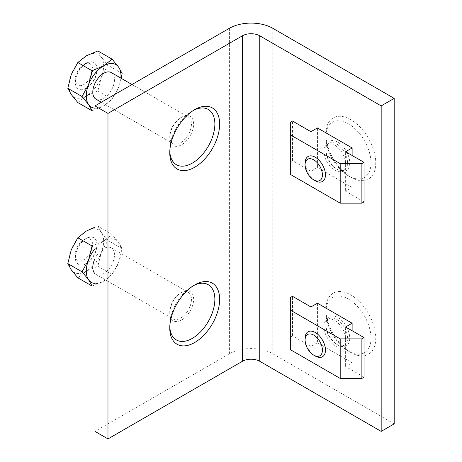 <?xml version="1.0" encoding="UTF-8"?>
<svg xmlns="http://www.w3.org/2000/svg" width="462" height="462" viewBox="0 0 462 462"><rect width="100%" height="100%" fill="white"/><g stroke="black" fill="none" stroke-linecap="round" stroke-linejoin="round"><path stroke-width="0.35" stroke-dasharray="2.31 1.73" d="M169.768 136.573A15.333 8.853 120 0 0 172.944 143.59A15.333 8.853 120 0 0 184.76 139.484A15.333 8.853 120 0 0 191.453 124.053A15.333 8.853 120 0 0 188.277 117.036A15.333 8.853 120 0 0 180.613 117.793A15.333 8.853 120 0 0 169.768 136.573L169.768 137.826A16.863 9.737 120 0 0 181.699 144.71A16.863 9.737 120 0 0 193.624 124.053A16.863 9.737 120 0 0 181.693 117.169A16.863 9.737 120 0 0 169.768 137.826M169.768 311.833A15.333 8.853 120 0 0 172.944 318.855A15.333 8.853 120 0 0 184.76 314.749A15.333 8.853 120 0 0 191.453 299.318A15.333 8.853 120 0 0 188.277 292.296A15.333 8.853 120 0 0 180.613 293.058A15.333 8.853 120 0 0 169.768 311.833L169.768 313.086A16.863 9.737 120 0 0 181.699 319.97A16.863 9.737 120 0 0 193.624 299.318A16.863 9.737 120 0 0 181.693 292.429A16.863 9.737 120 0 0 169.768 313.086M95.969 99.151A15.333 8.853 120 0 0 107.785 95.045A15.333 8.853 120 0 0 114.478 79.614A15.333 8.853 120 0 0 111.302 72.592M94.964 273.654A15.333 8.853 120 0 0 95.969 274.411A15.333 8.853 120 0 0 107.785 270.305A15.333 8.853 120 0 0 114.478 254.874A15.333 8.853 120 0 0 111.302 247.857A15.333 8.853 120 0 0 94.964 258.633M325.889 150.341A15.333 8.853 60 0 1 329.065 143.324A15.333 8.853 60 0 1 340.881 147.43A15.333 8.853 60 0 1 347.574 162.861A15.333 8.853 60 0 1 344.398 169.877A15.333 8.853 60 0 1 336.729 169.121A15.333 8.853 60 0 1 325.889 150.341L325.889 149.093A16.863 9.737 60 0 1 337.814 142.204A16.863 9.737 60 0 1 349.74 162.861A16.863 9.737 60 0 1 337.814 169.745A16.863 9.737 60 0 1 325.889 149.093M325.889 325.606A15.333 8.853 60 0 1 329.065 318.589A15.333 8.853 60 0 1 340.881 322.695A15.333 8.853 60 0 1 347.574 338.126A15.333 8.853 60 0 1 344.398 345.143A15.333 8.853 60 0 1 336.729 344.386A15.333 8.853 60 0 1 325.889 325.606L325.889 324.353A16.863 9.737 60 0 1 337.814 317.469A16.863 9.737 60 0 1 349.74 338.126A16.863 9.737 60 0 1 337.814 345.01A16.863 9.737 60 0 1 325.889 324.353M193.486 110.395A31.89 18.411 120 0 0 192.319 111.036A31.89 18.411 120 0 0 169.768 150.092L169.768 152.847M169.768 150.092A31.89 18.411 120 0 0 169.802 151.415M193.486 285.66A31.89 18.411 120 0 0 192.319 286.296A31.89 18.411 120 0 0 169.768 325.358L169.768 328.107M169.768 325.358A31.89 18.411 120 0 0 169.802 326.68M325.889 136.821A31.89 18.411 60 0 1 348.44 123.804A31.89 18.411 60 0 1 370.992 162.861A31.89 18.411 60 0 1 348.44 175.883A31.89 18.411 60 0 1 325.889 136.821L325.889 134.067A35.262 20.363 -120 0 0 350.825 177.258A35.262 20.363 -120 0 0 375.762 162.861A35.262 20.363 -120 0 0 350.825 119.67A35.262 20.363 -120 0 0 325.889 134.067M325.889 312.087A31.89 18.411 60 0 1 348.44 299.064A31.89 18.411 60 0 1 370.992 338.126A31.89 18.411 60 0 1 348.44 351.143A31.89 18.411 60 0 1 325.889 312.087L325.889 309.332A35.262 20.363 -120 0 0 350.825 352.523A35.262 20.363 -120 0 0 375.762 338.126A35.262 20.363 -120 0 0 350.825 294.935A35.262 20.363 -120 0 0 325.889 309.332M323.937 151.467A15.333 8.853 60 0 1 327.113 144.45A15.333 8.853 60 0 1 338.929 148.556A15.333 8.853 60 0 1 345.622 163.987A15.333 8.853 60 0 1 342.446 171.009A15.333 8.853 60 0 1 330.63 166.898A15.333 8.853 60 0 1 323.937 151.467M323.937 326.732A15.333 8.853 60 0 1 327.113 319.716A15.333 8.853 60 0 1 338.929 323.822A15.333 8.853 60 0 1 345.622 339.252A15.333 8.853 60 0 1 342.446 346.269A15.333 8.853 60 0 1 330.63 342.163A15.333 8.853 60 0 1 323.937 326.732M77.824 102.564L86.29 95.888L97.857 90.997L101.311 77.2A24.532 14.166 120 0 0 103.638 65.841A24.532 14.166 120 0 0 101.311 57.167L97.857 50.941M101.311 77.2L107.871 65.188L101.311 57.167A24.532 14.166 120 0 0 86.29 55.827A24.532 14.166 120 0 0 71.269 74.515A24.532 14.166 120 0 0 71.269 94.543A24.532 14.166 120 0 0 86.29 95.888A24.532 14.166 120 0 0 101.311 77.2M77.824 277.829L86.29 271.148L97.857 266.262L101.311 252.46A24.532 14.166 120 0 0 103.638 241.106A24.532 14.166 -60 0 1 118.659 242.446A24.532 14.166 -60 0 1 118.659 262.48A24.532 14.166 -60 0 1 103.638 281.167A24.532 14.166 -60 0 1 94.964 283.489M94.964 248.799A24.532 14.166 -60 0 1 103.638 241.106A24.532 14.166 120 0 0 101.311 232.432A24.532 14.166 120 0 0 86.29 231.092A24.532 14.166 120 0 0 71.269 249.78A24.532 14.166 120 0 0 71.269 269.808A24.532 14.166 120 0 0 86.29 271.148A24.532 14.166 120 0 0 101.311 252.46L107.871 240.448L101.311 232.432L97.857 226.201L112.104 234.43L103.638 241.106L92.071 245.992M96.916 69.473A15.333 8.853 120 0 0 93.74 62.457A15.333 8.853 120 0 0 86.076 63.213A15.333 8.853 120 0 0 75.231 81.993A15.333 8.853 120 0 0 78.407 89.01A15.333 8.853 120 0 0 90.223 84.904A15.333 8.853 120 0 0 96.916 69.473M97.13 69.6A15.333 8.853 120 0 0 93.959 62.578A15.333 8.853 120 0 0 82.144 66.684A15.333 8.853 120 0 0 75.45 82.115A15.333 8.853 120 0 0 78.627 89.137A15.333 8.853 120 0 0 90.442 85.025A15.333 8.853 120 0 0 97.13 69.6M96.916 244.733A15.333 8.853 120 0 0 93.74 237.716A15.333 8.853 120 0 0 86.076 238.479A15.333 8.853 120 0 0 75.231 257.253A15.333 8.853 120 0 0 78.407 264.276A15.333 8.853 120 0 0 90.223 260.164A15.333 8.853 120 0 0 96.916 244.733M97.13 244.86A15.333 8.853 120 0 0 93.959 237.843A15.333 8.853 120 0 0 82.144 241.949A15.333 8.853 120 0 0 75.45 257.38A15.333 8.853 120 0 0 78.627 264.397A15.333 8.853 120 0 0 90.442 260.291A15.333 8.853 120 0 0 97.13 244.86M75.231 79.487A12.266 7.08 120 0 0 83.905 84.494A12.266 7.08 120 0 0 92.579 69.473A12.266 7.08 120 0 0 83.905 64.466A12.266 7.08 120 0 0 75.231 79.487L75.231 81.993M75.231 254.753A12.266 7.08 120 0 0 83.905 259.76A12.266 7.08 120 0 0 92.579 244.733A12.266 7.08 120 0 0 83.905 239.726A12.266 7.08 120 0 0 75.231 254.753L75.231 257.253M394.19 423.879L272.765 353.771A30.665 17.706 0 0 0 229.4 353.771L94.964 431.387M120.877 78.124A24.532 14.166 -60 0 1 118.659 87.214A24.532 14.166 -60 0 1 103.638 105.902A24.532 14.166 -60 0 1 94.964 108.224M92.071 110.788L103.638 105.902L112.104 99.226L118.659 87.214L121.252 78.338M92.071 286.053L103.638 281.167L112.104 274.486L118.659 262.48L122.118 248.677L118.659 242.446L112.104 234.43M122.118 73.412L107.871 65.188M97.857 90.997L112.104 99.226M122.118 248.677L107.871 240.448M97.857 266.262L112.104 274.486M352.125 155.475L352.125 187.526L317.434 167.492L317.434 127.934M352.125 330.74L352.125 362.786L317.434 342.758L317.434 303.199M364.05 201.917L345.622 191.28L352.125 187.526M317.434 167.492L310.926 171.252L292.498 160.609L290.327 161.862L290.327 174.376M345.622 151.721L345.622 191.28M310.926 171.252L310.926 131.687M364.05 377.183L345.622 366.539L352.125 362.786M317.434 342.758L310.926 346.512L292.498 335.874L290.327 337.121L290.327 349.642M345.622 326.981L345.622 366.539M310.926 346.512L310.926 306.953M315.263 180.763A14.414 8.322 60 0 1 305.07 163.109M290.327 122.303L290.327 161.862M292.498 160.609L292.498 121.05M315.263 356.029A14.414 8.322 60 0 1 305.07 338.375M290.327 297.563L290.327 337.121M292.498 335.874L292.498 296.309M229.4 28.286L229.4 353.771M272.765 28.286L272.765 353.771M180.613 117.793L181.693 117.169M180.613 293.058L181.693 292.429M131.976 84.529L188.277 117.036M111.302 247.857L188.277 292.296M348.44 175.883L350.825 177.258M348.44 351.143L350.825 352.523M327.113 144.45L329.065 143.324M327.113 319.716L329.065 318.589M83.905 64.466L86.076 63.213M83.905 239.726L86.076 238.479M101.311 102.235L172.944 143.59M95.969 274.411L172.944 318.855M336.729 169.121L337.814 169.745M336.729 344.386L337.814 345.01M192.319 111.036L194.704 109.656M192.319 286.296L194.704 284.921M342.446 171.009L344.398 169.877M342.446 346.269L344.398 345.143"/><path stroke-width="0.69" d="M131.976 84.529L111.302 72.592A15.333 8.853 120 0 0 99.486 76.704A15.333 8.853 120 0 0 92.793 92.129A15.333 8.853 120 0 0 95.969 99.151L101.311 102.235M94.964 258.633A15.333 8.853 120 0 0 92.793 267.394A15.333 8.853 120 0 0 94.964 273.654M219.641 124.053A35.262 20.363 -60 0 1 194.704 167.244A35.262 20.363 -60 0 1 169.768 152.847A35.262 20.363 -60 0 1 194.704 109.656A35.262 20.363 -60 0 1 219.641 124.053M169.802 151.415A31.89 18.411 120 0 0 192.902 162.768A31.89 18.411 120 0 0 214.87 124.053A31.89 18.411 120 0 0 193.486 110.395M219.641 299.318A35.262 20.363 -60 0 1 194.704 342.504A35.262 20.363 -60 0 1 169.768 328.107A35.262 20.363 -60 0 1 194.704 284.921A35.262 20.363 -60 0 1 219.641 299.318M169.802 326.68A31.89 18.411 120 0 0 192.902 338.028A31.89 18.411 120 0 0 214.87 299.318A31.89 18.411 120 0 0 193.486 285.66M121.252 78.338L122.118 73.412L118.659 67.186L112.104 59.165L103.638 65.841L92.071 70.732L88.617 84.529L82.057 96.541L88.617 104.562A24.532 14.166 -60 0 1 86.29 95.888A24.532 14.166 -60 0 1 88.617 84.529A24.532 14.166 -60 0 1 103.638 65.841A24.532 14.166 -60 0 1 118.659 67.186A24.532 14.166 -60 0 1 120.877 78.124M94.964 227.177L86.29 231.092L77.824 237.768L92.071 245.992L88.617 259.794L82.057 271.806L88.617 279.822A24.532 14.166 -60 0 1 86.29 271.148A24.532 14.166 -60 0 1 88.617 259.794A24.532 14.166 -60 0 1 94.964 248.799M305.07 164.865A12.266 7.08 60 0 1 313.744 159.858A12.266 7.08 60 0 1 322.418 174.879A12.266 7.08 60 0 1 313.744 179.885A12.266 7.08 60 0 1 305.07 164.865L305.07 163.109A14.414 8.322 60 0 1 315.263 157.23A14.414 8.322 60 0 1 325.456 174.879A14.414 8.322 60 0 1 315.263 180.763L313.744 179.885M305.07 340.124A12.266 7.08 60 0 1 313.744 335.117A12.266 7.08 60 0 1 322.418 350.144A12.266 7.08 60 0 1 313.744 355.151A12.266 7.08 60 0 1 305.07 340.124L305.07 338.375A14.414 8.322 60 0 1 315.263 332.49A14.414 8.322 60 0 1 325.456 350.144A14.414 8.322 60 0 1 315.263 356.029L313.744 355.151M94.964 105.902L107.975 113.409L242.411 35.799A12.266 7.08 180 0 1 259.754 35.799L259.754 361.284A12.266 7.08 180 0 0 242.411 361.284L107.975 438.9L94.964 431.387L94.964 105.902L229.4 28.286A30.665 17.706 180 0 1 272.765 28.286L394.19 98.389L381.179 105.902L381.179 431.387L394.19 423.879L394.19 98.389M259.754 361.284L381.179 431.387M259.754 35.799L381.179 105.902M107.975 438.9L107.975 113.409M94.964 108.224A24.532 14.166 -60 0 1 88.617 104.562L92.071 110.788L77.824 102.564L71.269 94.543L67.81 88.317L82.057 96.541M94.964 283.489A24.532 14.166 -60 0 1 88.617 279.822L92.071 286.053L77.824 277.829L71.269 269.808L67.81 263.577L82.057 271.806M112.104 59.165L97.857 50.941L86.29 55.827L77.824 62.503L92.071 70.732M77.824 62.503L71.269 74.515L67.81 88.317M77.824 237.768L71.269 249.78L67.81 263.577M352.125 147.961L345.622 151.721L364.05 162.358L361.885 163.612L340.199 163.612L290.327 134.817L290.327 122.303L292.498 121.05L310.926 131.687L317.434 127.934L352.125 147.961L352.125 155.475M352.125 323.227L345.622 326.981L364.05 337.624L361.885 338.877L340.199 338.877L290.327 310.083L290.327 297.563L292.498 296.309L310.926 306.953L317.434 303.199L352.125 323.227L352.125 330.74M290.327 134.817L290.327 174.376L340.199 203.17L361.885 203.17L364.05 201.917L364.05 162.358M290.327 310.083L290.327 349.642L340.199 378.436L361.885 378.436L364.05 377.183L364.05 337.624M340.199 163.612L340.199 203.17M361.885 203.17L361.885 163.612M340.199 338.877L340.199 378.436M361.885 378.436L361.885 338.877M242.411 361.284L242.411 35.799"/></g></svg>
